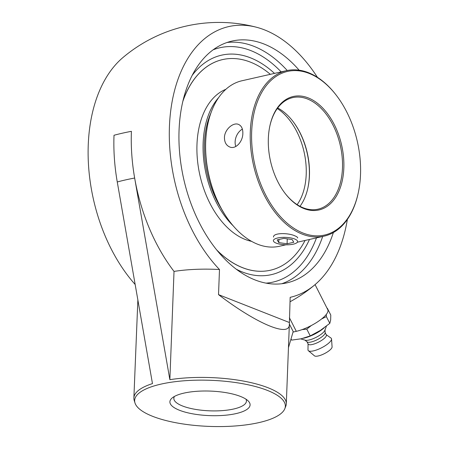 <?xml version="1.0" encoding="UTF-8"?>
<svg xmlns="http://www.w3.org/2000/svg" width="449" height="449" viewBox="0 0 449 449"><rect width="100%" height="100%" fill="white"/><g stroke="black" fill="none" stroke-linecap="round" stroke-linejoin="round"><path stroke-width="0.67" d="M245.945 399.161A36.324 11.107 2.2 0 1 246.428 401.12A36.324 11.107 2.2 0 1 233.699 409A36.324 11.107 2.2 0 1 194.737 409.258A36.324 11.107 2.2 0 1 173.836 398.336A36.324 11.107 2.2 0 1 174.47 396.416M183.955 393.111A40.135 12.275 -177.8 0 0 172.163 397.96A40.135 12.275 -177.8 0 0 209.52 415.617A40.135 12.275 -177.8 0 0 248.129 400.878A40.135 12.275 -177.8 0 0 183.955 393.111M258.916 422.61A75.404 23.056 -177.8 0 0 284.818 408.702A75.404 23.056 -177.8 0 0 210.878 380.314A75.404 23.056 -177.8 0 0 134.981 402.944A75.404 23.056 -177.8 0 0 181.738 423.761A75.404 23.056 -177.8 0 0 258.916 422.61M192.267 75.258A112.525 70.51 77.2 0 1 240.237 54.879A112.525 70.51 77.2 0 1 274.485 73.395A112.531 70.51 77.2 0 0 240.237 54.873A112.531 70.51 77.2 0 0 192.273 75.252M236.202 269.175A112.531 70.51 77.2 0 0 242.337 271.976A112.531 70.51 77.2 0 0 288.264 266.891A112.531 70.51 77.2 0 0 309.479 239.463A112.525 70.51 77.2 0 1 288.264 266.891A112.525 70.51 77.2 0 1 242.337 271.976A112.525 70.51 77.2 0 1 236.191 269.17M333.36 232.554A123.969 77.683 -102.8 0 1 286.883 282.87A123.969 77.683 -102.8 0 1 254.965 279.907A123.969 77.683 -102.8 0 1 179.785 154.568A123.969 77.683 -102.8 0 1 232.105 41.055A123.969 77.683 -102.8 0 1 264.023 44.013A123.969 77.683 -102.8 0 1 299.129 70.179M293.029 332.069L296.306 331.328A22.882 6.651 -26.9 0 0 324.784 316.124A22.882 6.651 -26.9 0 0 327.798 309.709L315.063 284.615M288.46 347.644L293.186 331.547L289.352 323.993M134.981 402.944L134.217 400.48A76.268 23.32 2.2 0 1 133.875 397.966A76.268 23.32 2.2 0 1 152.469 383.609L117.262 181.974A148.282 92.915 -102.8 0 1 114.012 135.267A148.726 45.472 2.2 0 1 131.4 131.327A148.282 92.915 77.2 0 0 134.649 178.034L169.862 379.674A76.268 23.32 2.2 0 1 247.511 381.869A76.268 23.32 2.2 0 1 286.299 403.819A76.268 23.32 2.2 0 1 285.766 406.3L284.818 408.702M133.875 397.966L137.86 300.156M114.012 135.267A148.726 45.472 2.2 0 1 131.405 131.327A148.282 92.915 77.2 0 0 174.021 271.409L169.862 379.674M135.115 284.442A138.814 86.977 -102.8 0 1 122.936 57.545A148.726 148.726 0 0 1 256.564 27.271A138.814 86.977 77.2 0 0 171.338 106.278A138.814 86.977 77.2 0 0 219.488 269.529L218.523 294.634C256.598 323.712 289.588 337.626 289.347 324.498L290.166 297.339A138.814 86.977 77.2 0 0 314.889 284.767A138.814 86.977 77.2 0 0 347.369 219.398M174.021 271.409A76.268 23.32 2.2 0 1 219.488 269.529M317.415 77.301A138.814 86.977 77.2 0 0 256.564 27.271M289.201 322.444L218.523 294.634M303.316 338.26A16.714 4.86 -26.9 0 0 304.254 338.069A16.714 4.86 -26.9 0 0 324.217 327.77M300.695 338.894L305.298 340.202A11.511 3.345 -26.9 0 0 309.058 340.005A11.511 3.345 -26.9 0 0 324.885 330.268L326.423 326.109M304.905 340.089L307.172 341.914A10.17 2.958 -26.9 0 0 311.062 342.015A10.17 2.958 -26.9 0 0 320.463 337.839A10.17 2.958 -26.9 0 0 325.155 332.788L325.025 329.886M307.009 341.779L308.177 344.086A10.17 2.958 -26.9 0 0 312.319 344.49A10.17 2.958 -26.9 0 0 322.23 339.972A10.17 2.958 -26.9 0 0 326.316 334.887L325.149 332.574M308.076 343.889L307.975 349.777A13.077 3.8 -26.9 0 0 308.401 350.731A13.077 3.8 -26.9 0 0 313.424 350.882A13.077 3.8 -26.9 0 0 325.553 345.489A13.077 3.8 -26.9 0 0 331.547 338.989A13.077 3.8 -26.9 0 0 331.025 338.08L326.215 334.685M308.401 350.731L314.474 355.838A9.945 2.89 -26.9 0 0 318.296 355.95A9.945 2.89 -26.9 0 0 327.523 351.848A9.945 2.89 -26.9 0 0 332.08 346.909L331.547 338.989M302.076 329.611L306.802 329.134L310.237 335.903L301.318 338.759L291.637 340.112L291.025 338.905M327.338 308.278L330.773 315.041L330.666 319.952L329.802 323.364L320.401 330.385L310.237 335.903M321.546 318.992L326.367 316.601L326.328 314.384M326.367 316.601L329.802 323.364M306.802 329.134L311.32 325.519M211.019 112.721A76.762 48.099 77.2 0 0 221.099 208.269M216.519 249.751A108.001 67.676 77.2 0 0 242.567 267.655A108.001 67.676 77.2 0 0 270.377 270.236A108.001 67.676 77.2 0 0 305.067 240.462M270.343 74.332A108.001 67.676 77.2 0 0 250.463 62.147A108.001 67.676 77.2 0 0 222.653 59.571A108.001 67.676 77.2 0 0 182.883 101.261M225.914 89.284A78.698 49.311 77.2 0 0 197.88 163.762A78.698 49.311 77.2 0 0 245.165 239.429A78.698 49.311 77.2 0 0 251.603 241.36M218.702 97.534A78.698 49.311 77.2 0 0 233.143 225.785M276.27 243.162A12.106 3.704 2.2 0 1 273.374 240.613A12.106 3.704 2.2 0 1 281.355 237.454A12.106 3.704 2.2 0 1 294.679 238.991A12.106 3.704 2.2 0 1 297.575 241.545A12.106 3.704 2.2 0 1 289.594 244.705A12.106 3.704 2.2 0 1 276.27 243.162M278.778 242.595L277.179 239.889L283.875 238.374L292.17 239.564L293.769 242.269L287.074 243.785L278.778 242.595L278.902 239.502M287.074 243.785L287.265 238.857M269.798 126.287A57.203 35.841 -102.8 0 1 292.714 97.613A57.203 35.841 -102.8 0 1 307.442 98.976A57.203 35.841 -102.8 0 1 342.132 156.813A57.203 35.841 -102.8 0 1 317.993 209.189A57.203 35.841 -102.8 0 1 303.26 207.82A57.203 35.841 -102.8 0 1 284.952 193.188M308.216 97.888A58.168 36.448 77.2 0 0 269.866 125.973A58.168 36.448 77.2 0 0 285.149 193.44A58.168 36.448 77.2 0 0 341.953 182.081A58.168 36.448 77.2 0 0 308.216 97.888M309.153 73.428A83.879 52.561 -102.8 0 1 336.284 95.255A83.879 52.561 -102.8 0 1 358.324 192.542A83.879 52.561 -102.8 0 1 294.617 228.749A83.879 52.561 -102.8 0 1 252.069 125.675A83.879 52.561 -102.8 0 1 309.153 73.428M299.983 206.316A57.203 35.841 77.2 0 0 307.952 187.688A57.203 35.841 77.2 0 0 292.922 121.342A57.203 35.841 77.2 0 0 277.701 107.968M336.284 95.255L335.897 94.75A84.85 53.167 77.2 0 0 308.452 72.676A84.85 53.167 77.2 0 0 286.608 70.645A84.85 53.167 77.2 0 0 250.795 148.338A84.85 53.167 77.2 0 0 302.25 234.125A84.85 53.167 77.2 0 0 324.099 236.152A84.85 53.167 77.2 0 0 358.19 193.16L358.324 192.542M273.514 237.078C273.065 232.672 288.275 232.745 294.802 235.815C296.722 236.567 297.687 237.297 297.709 238.009M285.94 244.795L279.486 246.26A84.85 53.167 -102.8 0 1 257.636 244.234A84.85 53.167 -102.8 0 1 230.191 222.154A84.85 53.167 -102.8 0 1 207.898 123.744A84.85 53.167 -102.8 0 1 241.994 80.753L286.608 70.645M242.847 133.426C242.825 141.542 235.731 149.73 229.669 146.958C226.223 145.397 224.483 142.277 224.444 137.596C224.511 129.492 233.328 121.982 238.537 124.424C241.495 125.787 242.937 128.79 242.847 133.426M292.731 121.09A58.168 36.448 -102.8 0 1 307.885 187.996M207.898 123.744L207.769 124.367A83.879 52.561 77.2 0 0 229.804 221.654L230.191 222.154M242.376 129.127A12.106 8.677 -68.5 0 0 235.13 141.8A12.106 8.677 -68.5 0 0 235.809 146.481M270.377 270.236L270.309 270.247A108.001 67.676 -102.8 0 1 242.505 267.671A108.001 67.676 -102.8 0 1 216.867 250.188M183.012 100.716A108.001 67.676 -102.8 0 1 222.592 59.582L222.653 59.571M213.213 49.777A120.158 75.292 -102.8 0 1 281.153 71.885M316.472 237.88A120.158 75.292 -102.8 0 1 266.077 283.139M281.748 283.746A123.969 77.683 77.2 0 0 322.679 236.477M287.237 70.51A123.969 77.683 77.2 0 0 253.881 46.314A123.969 77.683 77.2 0 0 227.093 42.475M289.386 317.684L296.306 331.328M134.649 178.034A141.093 43.143 -177.8 0 0 117.262 181.974M277.291 108.529A57.203 35.841 -102.8 0 1 297.154 204.66M286.299 403.819L289.347 324.498M289.992 301.79A148.726 148.726 0 0 0 314.889 284.767M324.099 236.152L297.339 242.213M287.758 267.256A118.216 118.216 0 0 0 288.275 266.88M240.237 54.879A118.216 118.216 0 0 0 239.62 54.767"/></g></svg>
